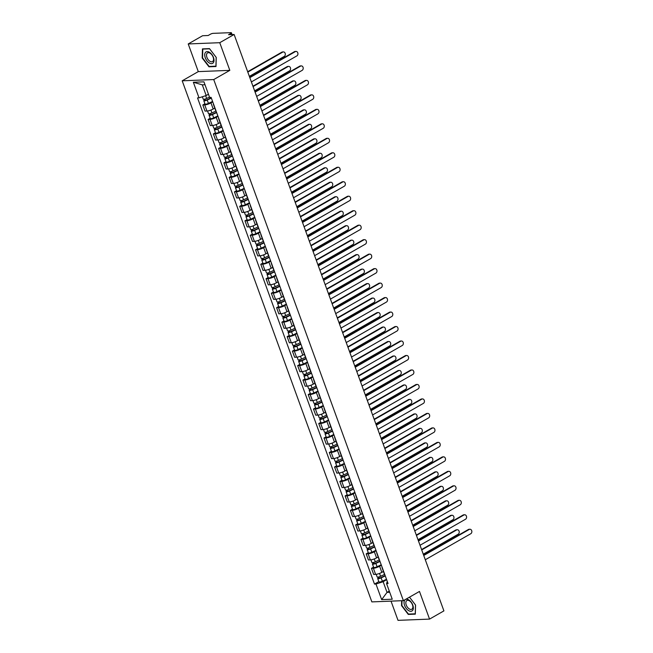 <?xml version="1.0" encoding="UTF-8"?>
<svg xmlns="http://www.w3.org/2000/svg" width="653" height="653" viewBox="0 0 653 653"><rect width="100%" height="100%" fill="white"/><g stroke="black" fill="none" stroke-linecap="round" stroke-linejoin="round"><path stroke-width="0.98" d="M391.025 601.135L398.012 620.35L429.552 619.101L443.909 610.89L234.117 34.487L219.751 42.698L188.219 43.947L198.292 71.61L182.195 80.809L371.859 601.895L403.391 600.646L213.735 79.56L229.823 70.361L219.751 42.698M188.219 43.947L202.577 35.735L208.16 35.507L210.397 34.234A2.032 0.473 -20 0 1 213.107 33.352L230.95 32.65A2.032 0.473 -20 0 1 231.415 32.781L232.068 34.568M429.552 619.101L419.479 591.447L403.391 600.646M231.195 34.601L230.77 33.425L228.534 34.707L234.117 34.487M230.77 33.425A2.032 0.473 -20 0 0 231.415 32.781M212.731 101.876L210.96 102.888A4.677 1.094 160 0 1 204.74 104.904L202.814 104.978L205.042 111.108L206.968 111.026A4.677 1.094 -20 0 0 213.188 109.018L214.788 108.096M213.67 104.447A4.677 1.094 160 0 1 213.376 104.219A4.677 1.094 160 0 1 213.458 103.851M204.911 103.778L202.814 104.978M213.376 104.219L215.604 110.349A4.677 1.094 -20 0 0 215.898 110.577M218.004 116.356L216.225 117.369A4.677 1.094 160 0 1 210.005 119.385L208.087 119.458L210.315 125.588L212.233 125.507A4.677 1.094 -20 0 0 218.453 123.499L220.061 122.576M218.943 118.928A4.677 1.094 160 0 1 218.649 118.699A4.677 1.094 160 0 1 218.722 118.332M210.184 118.258L208.087 119.458M218.649 118.699L220.877 124.821A4.677 1.094 -20 0 0 221.171 125.058M223.277 130.829L221.498 131.849A4.677 1.094 160 0 1 215.278 133.865L213.351 133.938L215.58 140.069L217.506 139.987A4.677 1.094 -20 0 0 223.726 137.979L225.326 137.057M224.216 133.408A4.677 1.094 160 0 1 223.914 133.179A4.677 1.094 160 0 1 223.995 132.812M215.449 132.739L213.351 133.938M223.914 133.179L226.15 139.301A4.677 1.094 -20 0 0 226.444 139.538M228.542 145.309L226.771 146.329A4.677 1.094 160 0 1 220.551 148.345L218.624 148.419L220.853 154.541L222.779 154.467A4.677 1.094 -20 0 0 228.999 152.451L230.599 151.537M229.481 147.888A4.677 1.094 160 0 1 229.187 147.66A4.677 1.094 160 0 1 229.268 147.292M220.722 147.219L218.624 148.419M229.187 147.66L231.415 153.782A4.677 1.094 -20 0 0 231.709 154.01M233.815 159.789L232.035 160.809A4.677 1.094 160 0 1 225.816 162.826L223.897 162.899L226.126 169.021L228.044 168.947A4.677 1.094 -20 0 0 234.264 166.931L235.872 166.017M234.754 162.368A4.677 1.094 160 0 1 234.46 162.14A4.677 1.094 160 0 1 234.533 161.773M225.995 161.699L223.897 162.899M234.46 162.14L236.688 168.262A4.677 1.094 -20 0 0 236.982 168.49M239.088 174.269L237.308 175.29A4.677 1.094 160 0 1 231.089 177.306L229.162 177.379L231.391 183.501L233.317 183.428A4.677 1.094 -20 0 0 239.537 181.412L241.137 180.497M240.026 176.849A4.677 1.094 160 0 1 239.724 176.62A4.677 1.094 160 0 1 239.806 176.253M231.26 176.179L229.162 177.379M239.724 176.62L241.953 182.742A4.677 1.094 -20 0 0 242.255 182.971M244.353 188.75L242.581 189.77A4.677 1.094 160 0 1 236.362 191.778L234.435 191.86L236.664 197.981L238.59 197.908A4.677 1.094 -20 0 0 244.81 195.892L246.41 194.978M245.291 191.329A4.677 1.094 160 0 1 244.997 191.1A4.677 1.094 160 0 1 245.079 190.733M236.533 190.66L234.435 191.86M244.997 191.1L247.226 197.222A4.677 1.094 -20 0 0 247.52 197.451M249.626 203.23L247.846 204.25A4.677 1.094 160 0 1 241.626 206.258L239.708 206.34L241.936 212.462L243.855 212.388A4.677 1.094 -20 0 0 250.075 210.372L251.683 209.458M250.564 205.809A4.677 1.094 160 0 1 250.27 205.581A4.677 1.094 160 0 1 250.344 205.213M241.806 205.14L239.708 206.34M250.27 205.581L252.499 211.703A4.677 1.094 -20 0 0 252.793 211.931M254.899 217.71L253.119 218.731A4.677 1.094 160 0 1 246.899 220.738L244.973 220.82L247.201 226.942L249.128 226.869A4.677 1.094 -20 0 0 255.347 224.852L256.947 223.938M255.837 220.29A4.677 1.094 160 0 1 255.535 220.053A4.677 1.094 160 0 1 255.617 219.694M247.071 219.62L244.973 220.82M255.535 220.053L257.764 226.183A4.677 1.094 -20 0 0 258.066 226.411M260.163 232.19L258.392 233.211A4.677 1.094 160 0 1 252.172 235.219L250.246 235.3L252.474 241.422L254.401 241.349A4.677 1.094 -20 0 0 260.62 239.333L262.22 238.418M261.102 234.77A4.677 1.094 160 0 1 260.808 234.533A4.677 1.094 160 0 1 260.89 234.174M252.344 234.101L250.246 235.3M260.808 234.533L263.037 240.663A4.677 1.094 -20 0 0 263.33 240.892M265.436 246.671L263.657 247.683A4.677 1.094 160 0 1 257.437 249.699L255.519 249.773L257.747 255.903L259.665 255.829A4.677 1.094 -20 0 0 265.885 253.813L267.493 252.899M266.375 249.242A4.677 1.094 160 0 1 266.081 249.013A4.677 1.094 160 0 1 266.155 248.646M257.617 248.573L255.519 249.773M266.081 249.013L268.31 255.143A4.677 1.094 -20 0 0 268.603 255.372M270.709 261.151L268.93 262.163A4.677 1.094 160 0 1 262.71 264.179L260.784 264.253L263.012 270.383L264.938 270.309A4.677 1.094 -20 0 0 271.158 268.293L272.758 267.379M271.648 263.722A4.677 1.094 160 0 1 271.346 263.494A4.677 1.094 160 0 1 271.428 263.126M262.881 263.053L260.784 264.253M271.346 263.494L273.574 269.624A4.677 1.094 -20 0 0 273.876 269.852M275.974 275.631L274.203 276.643A4.677 1.094 160 0 1 267.983 278.66L266.057 278.733L268.285 284.863L270.211 284.79A4.677 1.094 -20 0 0 276.431 282.773L278.031 281.859M276.913 278.202A4.677 1.094 160 0 1 276.619 277.974A4.677 1.094 160 0 1 276.701 277.607M268.154 277.533L266.057 278.733M276.619 277.974L278.847 284.104A4.677 1.094 -20 0 0 279.141 284.333M281.247 290.112L279.468 291.124A4.677 1.094 160 0 1 273.248 293.14L271.33 293.213L273.558 299.343L275.476 299.262A4.677 1.094 -20 0 0 281.696 297.254L283.304 296.34M282.186 292.683A4.677 1.094 160 0 1 281.892 292.454A4.677 1.094 160 0 1 281.965 292.087M273.419 292.013L271.33 293.213M281.892 292.454L284.12 298.584A4.677 1.094 -20 0 0 284.414 298.813M286.52 304.592L284.741 305.604A4.677 1.094 160 0 1 278.521 307.62L276.594 307.694L278.823 313.824L280.749 313.742A4.677 1.094 -20 0 0 286.969 311.734L288.569 310.812M287.459 307.163A4.677 1.094 160 0 1 287.157 306.934A4.677 1.094 160 0 1 287.238 306.567M278.692 306.494L276.594 307.694M287.157 306.934L289.385 313.065A4.677 1.094 -20 0 0 289.687 313.293M291.785 319.072L290.014 320.084A4.677 1.094 160 0 1 283.786 322.1L281.867 322.174L284.096 328.304L286.022 328.222A4.677 1.094 -20 0 0 292.242 326.214L293.842 325.292M292.724 321.643A4.677 1.094 160 0 1 292.43 321.415A4.677 1.094 160 0 1 292.511 321.047M283.965 320.974L281.867 322.174M292.43 321.415L294.658 327.545A4.677 1.094 -20 0 0 294.952 327.773M297.058 333.544L295.278 334.565A4.677 1.094 160 0 1 289.059 336.581L287.132 336.654L289.369 342.784L291.287 342.703A4.677 1.094 -20 0 0 297.507 340.695L299.115 339.772M297.997 336.124A4.677 1.094 160 0 1 297.703 335.895A4.677 1.094 160 0 1 297.776 335.528M289.23 335.454L287.132 336.654M297.703 335.895L299.931 342.017A4.677 1.094 -20 0 0 300.225 342.254M302.331 348.025L300.551 349.045A4.677 1.094 160 0 1 294.332 351.061L292.405 351.134L294.634 357.264L296.56 357.183A4.677 1.094 -20 0 0 302.78 355.175L304.38 354.252M303.27 350.604A4.677 1.094 160 0 1 302.968 350.375A4.677 1.094 160 0 1 303.049 350.008M294.503 349.935L292.405 351.134M302.968 350.375L305.196 356.497A4.677 1.094 -20 0 0 305.498 356.734M307.596 362.505L305.824 363.525A4.677 1.094 160 0 1 299.596 365.541L297.678 365.615L299.907 371.737L301.833 371.663A4.677 1.094 -20 0 0 308.053 369.647L309.653 368.733M308.534 365.084A4.677 1.094 160 0 1 308.24 364.856A4.677 1.094 160 0 1 308.322 364.488M299.776 364.415L297.678 365.615M308.24 364.856L310.469 370.977A4.677 1.094 -20 0 0 310.763 371.206M312.869 376.985L311.089 378.005A4.677 1.094 160 0 1 304.869 380.022L302.943 380.095L305.18 386.217L307.098 386.143A4.677 1.094 -20 0 0 313.318 384.127L314.926 383.213M313.807 379.564A4.677 1.094 160 0 1 313.513 379.336A4.677 1.094 160 0 1 313.587 378.969M305.041 378.895L302.943 380.095M313.513 379.336L315.742 385.458A4.677 1.094 -20 0 0 316.036 385.686M318.142 391.465L316.362 392.486A4.677 1.094 160 0 1 310.142 394.494L308.216 394.575L310.444 400.697L312.371 400.624A4.677 1.094 -20 0 0 318.591 398.608L320.19 397.693M319.072 394.045A4.677 1.094 160 0 1 318.778 393.816A4.677 1.094 160 0 1 318.86 393.449M310.314 393.375L308.216 394.575M318.778 393.816L321.007 399.938A4.677 1.094 -20 0 0 321.309 400.167M323.406 405.946L321.627 406.966A4.677 1.094 160 0 1 315.407 408.974L313.489 409.056L315.717 415.177L317.644 415.104A4.677 1.094 -20 0 0 323.864 413.088L325.463 412.174M324.345 408.525A4.677 1.094 160 0 1 324.051 408.296A4.677 1.094 160 0 1 324.133 407.929M315.587 407.856L313.489 409.056M324.051 408.296L326.28 414.418A4.677 1.094 -20 0 0 326.573 414.647M328.679 420.426L326.9 421.446A4.677 1.094 160 0 1 320.68 423.454L318.754 423.536L320.99 429.658L322.909 429.584A4.677 1.094 -20 0 0 329.128 427.568L330.736 426.654M329.618 423.005A4.677 1.094 160 0 1 329.324 422.777A4.677 1.094 160 0 1 329.398 422.409M320.852 422.336L318.754 423.536M329.324 422.777L331.553 428.899A4.677 1.094 -20 0 0 331.846 429.127M333.952 434.906L332.173 435.926A4.677 1.094 160 0 1 325.953 437.934L324.027 438.016L326.255 444.138L328.181 444.064A4.677 1.094 -20 0 0 334.401 442.048L336.001 441.134M334.883 437.486A4.677 1.094 160 0 1 334.589 437.249A4.677 1.094 160 0 1 334.671 436.89M326.125 436.816L324.027 438.016M334.589 437.249L336.817 443.379A4.677 1.094 -20 0 0 337.119 443.607M339.217 449.386L337.438 450.407A4.677 1.094 160 0 1 331.218 452.415L329.3 452.496L331.528 458.618L333.454 458.545A4.677 1.094 -20 0 0 339.674 456.529L341.274 455.614M340.156 451.966A4.677 1.094 160 0 1 339.862 451.729A4.677 1.094 160 0 1 339.944 451.362M331.398 451.296L329.3 452.496M339.862 451.729L342.09 457.859A4.677 1.094 -20 0 0 342.384 458.088M344.49 463.867L342.711 464.879A4.677 1.094 160 0 1 336.491 466.895L334.565 466.968L336.801 473.099L338.719 473.025A4.677 1.094 -20 0 0 344.939 471.009L346.547 470.095M345.429 466.438A4.677 1.094 160 0 1 345.127 466.209A4.677 1.094 160 0 1 345.208 465.842M336.662 465.769L334.565 466.968M345.127 466.209L347.363 472.339A4.677 1.094 -20 0 0 347.657 472.568M349.763 478.347L347.984 479.359A4.677 1.094 160 0 1 341.764 481.375L339.838 481.449L342.066 487.579L343.992 487.505A4.677 1.094 -20 0 0 350.212 485.489L351.812 484.575M350.694 480.918A4.677 1.094 160 0 1 350.4 480.69A4.677 1.094 160 0 1 350.481 480.322M341.935 480.249L339.838 481.449M350.4 480.69L352.628 486.82A4.677 1.094 -20 0 0 352.93 487.048M355.028 492.827L353.249 493.839A4.677 1.094 160 0 1 347.029 495.856L345.111 495.929L347.339 502.059L349.265 501.986A4.677 1.094 -20 0 0 355.485 499.969L357.085 499.055M355.967 495.398A4.677 1.094 160 0 1 355.673 495.17A4.677 1.094 160 0 1 355.754 494.803M347.208 494.729L345.111 495.929M355.673 495.17L357.901 501.3A4.677 1.094 -20 0 0 358.195 501.528M360.301 507.308L358.521 508.32A4.677 1.094 160 0 1 352.302 510.336L350.375 510.409L352.612 516.539L354.53 516.458A4.677 1.094 -20 0 0 360.75 514.45L362.35 513.536M361.24 509.879A4.677 1.094 160 0 1 360.938 509.65A4.677 1.094 160 0 1 361.019 509.283M352.473 509.209L350.375 510.409M360.938 509.65L363.174 515.78A4.677 1.094 -20 0 0 363.468 516.009M365.574 521.788L363.794 522.8A4.677 1.094 160 0 1 357.575 524.816L355.648 524.89L357.877 531.02L359.803 530.938A4.677 1.094 -20 0 0 366.023 528.93L367.623 528.008M366.504 524.359A4.677 1.094 160 0 1 366.211 524.13A4.677 1.094 160 0 1 366.292 523.763M357.746 523.69L355.648 524.89M366.211 524.13L368.439 530.26A4.677 1.094 -20 0 0 368.741 530.489M370.839 536.268L369.059 537.28A4.677 1.094 160 0 1 362.839 539.296L360.921 539.37L363.15 545.5L365.076 545.418A4.677 1.094 -20 0 0 371.296 543.41L372.896 542.488M371.777 538.839A4.677 1.094 160 0 1 371.484 538.611A4.677 1.094 160 0 1 371.557 538.243M363.019 538.17L360.921 539.37M371.484 538.611L373.712 544.733A4.677 1.094 -20 0 0 374.006 544.969M376.112 550.74L374.332 551.761A4.677 1.094 160 0 1 368.112 553.777L366.186 553.85L368.423 559.98L370.341 559.899A4.677 1.094 -20 0 0 376.561 557.891L378.16 556.968M377.05 553.32A4.677 1.094 160 0 1 376.748 553.091A4.677 1.094 160 0 1 376.83 552.724M368.284 552.65L366.186 553.85M376.748 553.091L378.985 559.213A4.677 1.094 -20 0 0 379.279 559.45M381.385 565.22L379.605 566.241A4.677 1.094 160 0 1 373.385 568.257L371.459 568.33L373.687 574.452L375.614 574.379A4.677 1.094 -20 0 0 381.834 572.363L383.433 571.448M382.315 567.8A4.677 1.094 160 0 1 382.021 567.571A4.677 1.094 160 0 1 382.103 567.204M373.557 567.13L371.459 568.33M382.021 567.571L384.25 573.693A4.677 1.094 -20 0 0 384.552 573.93M205.001 84.743L202.299 84.849L206.185 95.526L208.454 94.228M206.185 95.526L199.018 97.844L193.345 82.254L203.94 81.837L209.613 97.428L211.099 97.37L388.053 583.553L386.568 583.611L392.249 599.209L381.654 599.625L375.973 584.027L383.14 581.709L387.025 592.385L389.727 592.279M199.018 97.844L197.532 97.909L374.496 584.092L375.973 584.027M182.195 80.809L213.735 79.56M198.292 71.61L229.823 70.361M215.996 66.524L216.249 57.431L209.474 48.616L202.446 48.893L202.193 57.986L208.968 66.802L215.996 66.524M401.652 600.719L401.522 605.617L408.288 614.432L415.316 614.155L415.569 605.062L409.496 597.152M389.294 591.087L387.025 592.385L381.654 599.625M386.649 579.701L383.14 581.709M386.568 583.611L387.278 581.423M378.83 581.611L374.496 584.092M193.345 82.254L202.299 84.849M209.646 66.418L208.968 66.802M408.966 614.049L408.288 614.432M249.691 77.283L294.511 51.644A2.334 1.828 -92.3 0 1 295.197 51.448L296.013 51.416A2.334 1.828 87.7 0 0 295.336 51.611L249.821 77.65M251.381 81.919L296.886 55.88A2.334 1.828 87.7 0 0 297.89 53.228A2.334 1.828 87.7 0 0 296.013 51.416M209.507 97.126L206.65 98.464A2.539 0.596 160 0 1 203.214 99.125L202.357 96.766M211.246 97.787L206.683 99.933L205.034 100.252L205.124 99.044M249.356 76.36L284.275 56.387A2.334 1.828 87.7 0 0 285.271 53.726A2.334 1.828 87.7 0 0 283.402 51.914A2.334 1.828 87.7 0 0 282.716 52.109L247.797 72.091M211.36 98.105L207.221 100.048A2.539 0.596 160 0 1 203.793 100.701A2.539 0.596 160 0 1 204.601 99.893L204.356 99.223M212.576 101.444L208.438 103.386A2.539 0.596 160 0 1 205.009 104.047L203.793 100.701M247.667 71.724L281.9 52.142A2.334 1.828 -92.3 0 1 282.586 51.946L283.402 51.914M205.581 100.301L204.601 99.893M254.964 91.763L299.784 66.124A2.334 1.828 -92.3 0 1 300.47 65.929L301.286 65.896A2.334 1.828 87.7 0 0 300.6 66.092L255.094 92.13M256.645 96.399L302.159 70.361A2.334 1.828 87.7 0 0 303.155 67.708A2.334 1.828 87.7 0 0 301.286 65.896M260.237 106.243L305.049 80.605A2.334 1.828 -92.3 0 1 305.735 80.409L306.559 80.376A2.334 1.828 87.7 0 0 305.873 80.572L260.367 106.61M261.918 110.879L307.424 84.841A2.334 1.828 87.7 0 0 308.428 82.188A2.334 1.828 87.7 0 0 306.559 80.376M205.417 52.485A6.603 3.796 -119.8 0 0 206.919 60.786A6.603 3.796 -119.8 0 0 213.319 62.77A6.603 3.796 -119.8 0 0 211.817 54.468A6.603 3.796 -119.8 0 0 205.417 52.485M207.034 53.358A5.004 2.873 -119.8 0 0 207.834 59.17A5.004 2.873 -119.8 0 0 212.511 61.594A5.004 2.873 -119.8 0 0 213.017 61.145A5.004 2.873 -119.8 0 0 212.217 55.325A5.004 2.873 -119.8 0 0 207.54 52.909A5.004 2.873 -119.8 0 0 207.034 53.358M216.176 57.358L215.931 66.173L209.123 66.443L202.561 57.897L202.805 49.081L209.613 48.812L216.176 57.358M404.738 600.115A6.603 3.796 -119.8 0 0 406.239 608.416A6.603 3.796 -119.8 0 0 412.639 610.4A6.603 3.796 -119.8 0 0 411.145 602.099A6.603 3.796 -119.8 0 0 404.738 600.115M406.354 600.989A5.004 2.873 -119.8 0 0 407.154 606.8A5.004 2.873 -119.8 0 0 411.831 609.225A5.004 2.873 -119.8 0 0 412.337 608.776A5.004 2.873 -119.8 0 0 411.537 602.956A5.004 2.873 -119.8 0 0 406.868 600.54A5.004 2.873 -119.8 0 0 406.354 600.989M409.488 597.16L415.496 604.988L415.251 613.804L408.443 614.073L401.881 605.527L402.011 600.703M216.061 111.002L211.923 112.945A2.539 0.596 160 0 1 208.487 113.606L207.532 110.977M216.518 112.267L211.947 114.414L210.299 114.732L210.388 113.516M254.621 90.84L289.54 70.859A2.334 1.828 87.7 0 0 290.544 68.206A2.334 1.828 87.7 0 0 288.675 66.394A2.334 1.828 87.7 0 0 287.989 66.59L253.07 86.571M216.633 112.585L212.494 114.528A2.539 0.596 160 0 1 209.058 115.181A2.539 0.596 160 0 1 209.874 114.373L209.629 113.704M217.849 115.924L213.711 117.867A2.539 0.596 160 0 1 210.274 118.528L209.058 115.181M252.94 86.204L287.173 66.622A2.334 1.828 -92.3 0 1 287.851 66.426L288.675 66.394M210.846 114.781L209.874 114.373M221.326 125.482L217.188 127.425A2.539 0.596 160 0 1 213.76 128.086L212.805 125.458M221.791 126.747L217.22 128.894L215.572 129.212L215.661 127.996M259.894 105.321L294.813 85.339A2.334 1.828 87.7 0 0 295.817 82.686A2.334 1.828 87.7 0 0 293.94 80.874A2.334 1.828 87.7 0 0 293.262 81.07L258.343 101.052M221.906 127.066L217.767 129.008A2.539 0.596 160 0 1 214.331 129.661A2.539 0.596 160 0 1 215.139 128.853L214.894 128.184M223.122 130.404L218.984 132.347A2.539 0.596 160 0 1 215.547 133.008L214.331 129.661M258.213 100.684L292.438 81.103A2.334 1.828 -92.3 0 1 293.124 80.907L293.94 80.874M216.119 129.253L215.139 128.853M265.502 120.723L310.322 95.085A2.334 1.828 -92.3 0 1 311.008 94.889L311.824 94.856A2.334 1.828 87.7 0 0 311.146 95.052L265.632 121.091M267.191 125.36L312.697 99.321A2.334 1.828 87.7 0 0 313.701 96.668A2.334 1.828 87.7 0 0 311.824 94.856M270.775 135.204L315.595 109.565A2.334 1.828 -92.3 0 1 316.281 109.361L317.097 109.329A2.334 1.828 87.7 0 0 316.411 109.533L270.905 135.563M272.456 139.84L317.97 113.802A2.334 1.828 87.7 0 0 318.966 111.149A2.334 1.828 87.7 0 0 317.097 109.329M276.039 149.684L320.86 124.046A2.334 1.828 -92.3 0 1 321.545 123.841L322.37 123.809A2.334 1.828 87.7 0 0 321.684 124.013L276.178 150.043M277.729 154.312L323.235 128.282A2.334 1.828 87.7 0 0 324.239 125.629A2.334 1.828 87.7 0 0 322.37 123.809M226.599 139.962L222.461 141.905A2.539 0.596 160 0 1 219.024 142.566L218.069 139.938M227.056 141.228L222.493 143.374L220.845 143.693L220.934 142.476M265.167 119.801L300.086 99.819A2.334 1.828 87.7 0 0 301.082 97.166A2.334 1.828 87.7 0 0 299.213 95.354A2.334 1.828 87.7 0 0 298.527 95.55L263.608 115.524M227.171 141.538L223.032 143.489A2.539 0.596 160 0 1 219.604 144.142A2.539 0.596 160 0 1 220.412 143.334L220.167 142.664M228.387 144.884L224.248 146.827A2.539 0.596 160 0 1 220.82 147.48L219.604 144.142M263.477 115.165L297.711 95.583A2.334 1.828 -92.3 0 1 298.397 95.387L299.213 95.354M221.391 143.733L220.412 143.334M231.872 154.443L227.734 156.385A2.539 0.596 160 0 1 224.297 157.047L223.342 154.418M232.329 155.708L227.758 157.855L226.109 158.173L226.199 156.957M270.432 134.273L305.351 114.299A2.334 1.828 87.7 0 0 306.355 111.647A2.334 1.828 87.7 0 0 304.486 109.835A2.334 1.828 87.7 0 0 303.8 110.031L268.881 130.004M232.444 156.018L228.305 157.961A2.539 0.596 160 0 1 224.869 158.622A2.539 0.596 160 0 1 225.685 157.814L225.44 157.144M233.66 159.365L229.521 161.307A2.539 0.596 160 0 1 226.085 161.96L224.869 158.622M268.75 129.645L302.976 110.063A2.334 1.828 -92.3 0 1 303.661 109.867L304.486 109.835M226.656 158.214L225.685 157.814M237.137 168.923L232.999 170.866A2.539 0.596 160 0 1 229.57 171.527L228.615 168.898M237.602 170.188L233.031 172.335L231.382 172.653L231.472 171.437M275.705 148.753L310.624 128.78A2.334 1.828 87.7 0 0 311.628 126.127A2.334 1.828 87.7 0 0 309.751 124.315A2.334 1.828 87.7 0 0 309.073 124.511L274.154 144.484M237.716 170.498L233.578 172.441A2.539 0.596 160 0 1 230.142 173.102A2.539 0.596 160 0 1 230.95 172.294L230.705 171.617M238.933 173.845L234.794 175.788A2.539 0.596 160 0 1 231.358 176.441L230.142 173.102M274.023 144.125L308.249 124.543A2.334 1.828 -92.3 0 1 308.934 124.348L309.751 124.315M231.929 172.694L230.95 172.294M281.312 164.164L326.133 138.526A2.334 1.828 -92.3 0 1 326.818 138.322L327.635 138.289A2.334 1.828 87.7 0 0 326.957 138.493L281.443 164.523M283.002 168.792L328.508 142.762A2.334 1.828 87.7 0 0 329.512 140.109A2.334 1.828 87.7 0 0 327.635 138.289M242.41 183.403L238.272 185.346A2.539 0.596 160 0 1 234.835 186.007L233.88 183.379M242.867 184.668L238.304 186.815L236.655 187.133L236.745 185.917M280.978 163.234L315.897 143.26A2.334 1.828 87.7 0 0 316.893 140.607A2.334 1.828 87.7 0 0 315.024 138.787A2.334 1.828 87.7 0 0 314.338 138.991L279.419 158.965M242.981 184.979L238.843 186.921A2.539 0.596 160 0 1 235.415 187.582A2.539 0.596 160 0 1 236.223 186.774L235.978 186.097M244.198 188.325L240.059 190.268A2.539 0.596 160 0 1 236.631 190.921L235.415 187.582M279.288 158.606L313.522 139.024A2.334 1.828 -92.3 0 1 314.207 138.82L315.024 138.787M237.202 187.174L236.223 186.774M286.585 178.644L331.406 153.006A2.334 1.828 -92.3 0 1 332.091 152.802L332.908 152.769A2.334 1.828 87.7 0 0 332.222 152.973L286.716 179.004M288.267 183.273L333.781 157.242A2.334 1.828 87.7 0 0 334.777 154.59A2.334 1.828 87.7 0 0 332.908 152.769M247.683 197.883L243.545 199.826A2.539 0.596 160 0 1 240.108 200.479L239.153 197.859M248.14 199.149L243.569 201.295L241.92 201.606L242.01 200.398M286.243 177.714L321.162 157.74A2.334 1.828 87.7 0 0 322.166 155.088A2.334 1.828 87.7 0 0 320.296 153.267A2.334 1.828 87.7 0 0 319.611 153.471L284.692 173.445M248.254 199.459L244.116 201.402A2.539 0.596 160 0 1 240.679 202.063A2.539 0.596 160 0 1 241.496 201.255L241.251 200.577M249.47 202.805L245.332 204.748A2.539 0.596 160 0 1 241.896 205.401L240.679 202.063M284.561 173.086L318.786 153.504A2.334 1.828 -92.3 0 1 319.472 153.3L320.296 153.267M242.467 201.655L241.496 201.255M291.85 193.125L336.67 167.486A2.334 1.828 -92.3 0 1 337.356 167.282L338.181 167.25A2.334 1.828 87.7 0 0 337.495 167.454L291.989 193.484M293.54 197.753L339.046 171.723A2.334 1.828 87.7 0 0 340.05 169.07A2.334 1.828 87.7 0 0 338.181 167.25M252.948 212.364L248.809 214.306A2.539 0.596 160 0 1 245.381 214.959L244.426 212.339M253.413 213.629L248.842 215.776L247.193 216.086L247.283 214.878M291.516 192.194L326.435 172.221A2.334 1.828 87.7 0 0 327.439 169.568A2.334 1.828 87.7 0 0 325.561 167.748A2.334 1.828 87.7 0 0 324.884 167.952L289.965 187.925M253.527 213.939L249.389 215.882A2.539 0.596 160 0 1 245.952 216.543A2.539 0.596 160 0 1 246.761 215.735L246.516 215.057M254.743 217.286L250.605 219.228A2.539 0.596 160 0 1 247.169 219.881L245.952 216.543M289.834 187.566L324.059 167.984A2.334 1.828 -92.3 0 1 324.745 167.78L325.561 167.748M247.74 216.135L246.761 215.735M297.123 207.605L341.943 181.967A2.334 1.828 -92.3 0 1 342.629 181.763L343.445 181.73A2.334 1.828 87.7 0 0 342.768 181.934L297.254 207.964M298.813 212.233L344.319 186.203A2.334 1.828 87.7 0 0 345.323 183.542A2.334 1.828 87.7 0 0 343.445 181.73M258.221 226.844L254.082 228.787A2.539 0.596 160 0 1 250.646 229.44L249.691 226.82M258.678 228.109L254.115 230.256L252.466 230.566L252.556 229.358M296.789 206.674L331.708 186.701A2.334 1.828 87.7 0 0 332.704 184.048A2.334 1.828 87.7 0 0 330.834 182.228A2.334 1.828 87.7 0 0 330.149 182.432L295.229 202.406M258.792 228.419L254.654 230.362A2.539 0.596 160 0 1 251.225 231.023A2.539 0.596 160 0 1 252.034 230.215L251.789 229.538M260.008 231.758L255.87 233.701A2.539 0.596 160 0 1 252.442 234.362L251.225 231.023M295.099 202.046L329.332 182.465A2.334 1.828 -92.3 0 1 330.018 182.26L330.834 182.228M253.013 230.615L252.034 230.215M302.396 222.085L347.216 196.447A2.334 1.828 -92.3 0 1 347.902 196.243L348.718 196.21A2.334 1.828 87.7 0 0 348.033 196.414L302.527 222.444M304.078 226.713L349.592 200.683A2.334 1.828 87.7 0 0 350.588 198.022A2.334 1.828 87.7 0 0 348.718 196.21M307.661 236.566L352.481 210.927A2.334 1.828 -92.3 0 1 353.167 210.723L353.991 210.69A2.334 1.828 87.7 0 0 353.306 210.895L307.8 236.925M309.351 241.194L354.857 215.164A2.334 1.828 87.7 0 0 355.861 212.503A2.334 1.828 87.7 0 0 353.991 210.69M312.934 251.046L357.754 225.399A2.334 1.828 -92.3 0 1 358.44 225.203L359.256 225.171A2.334 1.828 87.7 0 0 358.579 225.375L313.065 251.405M314.624 255.674L360.13 229.644A2.334 1.828 87.7 0 0 361.133 226.983A2.334 1.828 87.7 0 0 359.256 225.171M318.207 265.526L363.027 239.88A2.334 1.828 -92.3 0 1 363.713 239.684L364.529 239.651A2.334 1.828 87.7 0 0 363.843 239.847L318.338 265.885M319.888 270.154L365.402 244.124A2.334 1.828 87.7 0 0 366.398 241.463A2.334 1.828 87.7 0 0 364.529 239.651M323.472 279.998L368.292 254.36A2.334 1.828 -92.3 0 1 368.978 254.164L369.802 254.131A2.334 1.828 87.7 0 0 369.116 254.327L323.61 280.366M325.161 284.635L370.667 258.596A2.334 1.828 87.7 0 0 371.671 255.943A2.334 1.828 87.7 0 0 369.802 254.131M328.745 294.479L373.565 268.84A2.334 1.828 -92.3 0 1 374.251 268.644L375.067 268.612A2.334 1.828 87.7 0 0 374.381 268.807L328.875 294.846M330.434 299.115L375.94 273.076A2.334 1.828 87.7 0 0 376.944 270.424A2.334 1.828 87.7 0 0 375.067 268.612M263.494 241.324L259.355 243.267A2.539 0.596 160 0 1 255.919 243.92L254.964 241.3M263.951 242.589L259.38 244.736L257.731 245.046L257.821 243.838M302.053 221.155L336.972 201.181A2.334 1.828 87.7 0 0 337.976 198.528A2.334 1.828 87.7 0 0 336.107 196.708A2.334 1.828 87.7 0 0 335.422 196.912L300.502 216.886M264.065 242.9L259.927 244.842A2.539 0.596 160 0 1 256.49 245.504A2.539 0.596 160 0 1 257.306 244.695L257.062 244.018M265.281 246.238L261.143 248.181A2.539 0.596 160 0 1 257.706 248.842L256.49 245.504M300.372 216.527L334.597 196.945A2.334 1.828 -92.3 0 1 335.283 196.741L336.107 196.708M258.278 245.095L257.306 244.695M268.758 255.805L264.62 257.747A2.539 0.596 160 0 1 261.192 258.4L260.237 255.78M269.224 257.07L264.653 259.217L263.004 259.527L263.094 258.319M307.326 235.635L342.245 215.661A2.334 1.828 87.7 0 0 343.249 213A2.334 1.828 87.7 0 0 341.372 211.188A2.334 1.828 87.7 0 0 340.695 211.392L305.775 231.366M269.338 257.38L265.2 259.323A2.539 0.596 160 0 1 261.763 259.984A2.539 0.596 160 0 1 262.571 259.176L262.326 258.498M270.554 260.718L266.416 262.661A2.539 0.596 160 0 1 262.979 263.322L261.763 259.984M305.645 231.007L339.87 211.425A2.334 1.828 -92.3 0 1 340.556 211.221L341.372 211.188M263.551 259.576L262.571 259.176M274.031 270.285L269.893 272.228A2.539 0.596 160 0 1 266.457 272.881L265.502 270.252M274.489 271.55L269.926 273.689L268.277 274.007L268.367 272.799M312.599 250.115L347.518 230.142A2.334 1.828 87.7 0 0 348.514 227.481A2.334 1.828 87.7 0 0 346.645 225.669A2.334 1.828 87.7 0 0 345.959 225.873L311.04 245.846M274.603 271.86L270.464 273.803A2.539 0.596 160 0 1 267.036 274.456A2.539 0.596 160 0 1 267.844 273.656L267.599 272.978M275.819 275.199L271.681 277.141A2.539 0.596 160 0 1 268.252 277.803L267.036 274.456M310.91 245.487L345.143 225.905A2.334 1.828 -92.3 0 1 345.829 225.701L346.645 225.669M268.824 274.056L267.844 273.656M279.304 284.765L275.166 286.708A2.539 0.596 160 0 1 271.73 287.361L270.775 284.732M279.762 286.03L275.191 288.169L273.542 288.487L273.631 287.279M317.864 264.596L352.783 244.622A2.334 1.828 87.7 0 0 353.787 241.961A2.334 1.828 87.7 0 0 351.918 240.149A2.334 1.828 87.7 0 0 351.232 240.353L316.313 260.327M279.876 286.341L275.737 288.283A2.539 0.596 160 0 1 272.301 288.936A2.539 0.596 160 0 1 273.117 288.136L272.872 287.459M281.092 289.679L276.954 291.622A2.539 0.596 160 0 1 273.517 292.283L272.301 288.936M316.183 259.959L350.408 240.386A2.334 1.828 -92.3 0 1 351.094 240.182L351.918 240.149M274.089 288.536L273.117 288.136M284.569 299.237L280.431 301.18A2.539 0.596 160 0 1 277.003 301.841L276.048 299.213M285.034 300.511L280.464 302.649L278.815 302.968L278.904 301.759M323.137 279.076L358.056 259.102A2.334 1.828 87.7 0 0 359.06 256.441A2.334 1.828 87.7 0 0 357.183 254.629A2.334 1.828 87.7 0 0 356.505 254.825L321.586 274.807M285.149 300.821L281.01 302.763A2.539 0.596 160 0 1 277.574 303.416A2.539 0.596 160 0 1 278.382 302.617L278.137 301.939M286.365 304.159L282.227 306.102A2.539 0.596 160 0 1 278.79 306.763L277.574 303.416M321.456 274.44L355.681 254.858A2.334 1.828 -92.3 0 1 356.367 254.662L357.183 254.629M279.362 303.016L278.382 302.617M289.842 313.718L285.704 315.66A2.539 0.596 160 0 1 282.267 316.321L281.312 313.693M290.299 314.983L285.736 317.129L284.088 317.448L284.177 316.24M328.41 293.556L363.329 273.583A2.334 1.828 87.7 0 0 364.325 270.922A2.334 1.828 87.7 0 0 362.456 269.109A2.334 1.828 87.7 0 0 361.77 269.305L326.851 289.287M290.414 315.301L286.275 317.244A2.539 0.596 160 0 1 282.847 317.897A2.539 0.596 160 0 1 283.655 317.089L283.41 316.419M291.63 318.64L287.491 320.582A2.539 0.596 160 0 1 284.063 321.243L282.847 317.897M326.72 288.92L360.954 269.338A2.334 1.828 -92.3 0 1 361.64 269.142L362.456 269.109M284.635 317.497L283.655 317.089M334.018 308.959L378.838 283.32A2.334 1.828 -92.3 0 1 379.524 283.124L380.34 283.092A2.334 1.828 87.7 0 0 379.654 283.288L334.148 309.326M335.699 313.595L381.213 287.557A2.334 1.828 87.7 0 0 382.209 284.904A2.334 1.828 87.7 0 0 380.34 283.092M295.115 328.198L290.977 330.14A2.539 0.596 160 0 1 287.54 330.802L286.585 328.173M295.572 329.463L291.001 331.61L289.352 331.928L289.442 330.712M333.675 308.036L368.594 288.055A2.334 1.828 87.7 0 0 369.598 285.402A2.334 1.828 87.7 0 0 367.729 283.59A2.334 1.828 87.7 0 0 367.043 283.786L332.124 303.767M295.687 329.781L291.548 331.724A2.539 0.596 160 0 1 288.112 332.377A2.539 0.596 160 0 1 288.928 331.569L288.683 330.9M296.903 333.12L292.764 335.062A2.539 0.596 160 0 1 289.328 335.724L288.112 332.377M331.993 303.4L366.219 283.818A2.334 1.828 -92.3 0 1 366.904 283.622L367.729 283.59M289.899 331.977L288.928 331.569M339.282 323.439L384.103 297.801A2.334 1.828 -92.3 0 1 384.788 297.605L385.613 297.572A2.334 1.828 87.7 0 0 384.927 297.768L339.413 323.806M340.972 328.075L386.478 302.037A2.334 1.828 87.7 0 0 387.482 299.384A2.334 1.828 87.7 0 0 385.613 297.572M300.38 342.678L296.242 344.621A2.539 0.596 160 0 1 292.813 345.282L291.858 342.654M300.845 343.943L296.274 346.09L294.625 346.408L294.715 345.192M338.948 322.517L373.867 302.535A2.334 1.828 87.7 0 0 374.871 299.882A2.334 1.828 87.7 0 0 372.994 298.07A2.334 1.828 87.7 0 0 372.308 298.266L337.397 318.24M300.96 344.262L296.821 346.204A2.539 0.596 160 0 1 293.385 346.857A2.539 0.596 160 0 1 294.193 346.049L293.948 345.38M302.176 347.6L298.037 349.543A2.539 0.596 160 0 1 294.601 350.196L293.385 346.857M337.258 317.88L371.492 298.299A2.334 1.828 -92.3 0 1 372.177 298.103L372.994 298.07M295.172 346.449L294.193 346.049M344.555 337.919L389.376 312.281A2.334 1.828 -92.3 0 1 390.061 312.085L390.878 312.052A2.334 1.828 87.7 0 0 390.192 312.248L344.686 338.278M346.245 342.556L391.751 316.517A2.334 1.828 87.7 0 0 392.747 313.864A2.334 1.828 87.7 0 0 390.878 312.052M305.653 357.158L301.515 359.101A2.539 0.596 160 0 1 298.078 359.762L297.123 357.134M306.11 358.424L301.547 360.57L299.898 360.889L299.988 359.672M344.221 336.989L379.14 317.015A2.334 1.828 87.7 0 0 380.136 314.362A2.334 1.828 87.7 0 0 378.267 312.55A2.334 1.828 87.7 0 0 377.581 312.746L342.662 332.72M306.224 358.734L302.086 360.685A2.539 0.596 160 0 1 298.658 361.338A2.539 0.596 160 0 1 299.466 360.529L299.221 359.86M307.441 362.08L303.302 364.023A2.539 0.596 160 0 1 299.874 364.676L298.658 361.338M342.531 332.361L376.765 312.779A2.334 1.828 -92.3 0 1 377.45 312.583L378.267 312.55M300.445 360.929L299.466 360.529M349.828 352.4L394.649 326.761A2.334 1.828 -92.3 0 1 395.334 326.557L396.151 326.524A2.334 1.828 87.7 0 0 395.465 326.729L349.959 352.759M351.51 357.036L397.024 330.998A2.334 1.828 87.7 0 0 398.02 328.345A2.334 1.828 87.7 0 0 396.151 326.524M310.918 371.639L306.788 373.581A2.539 0.596 160 0 1 303.351 374.242L302.396 371.614M311.383 372.904L306.812 375.051L305.163 375.369L305.253 374.153M349.486 351.469L384.405 331.495A2.334 1.828 87.7 0 0 385.409 328.843A2.334 1.828 87.7 0 0 383.54 327.031A2.334 1.828 87.7 0 0 382.854 327.226L347.935 347.2M311.497 373.214L307.359 375.157A2.539 0.596 160 0 1 303.923 375.818A2.539 0.596 160 0 1 304.739 375.01L304.486 374.34M312.714 376.561L308.575 378.503A2.539 0.596 160 0 1 305.139 379.156L303.923 375.818M347.804 346.841L382.029 327.259A2.334 1.828 -92.3 0 1 382.715 327.063L383.54 327.031M305.71 375.41L304.739 375.01M355.093 366.88L399.914 341.241A2.334 1.828 -92.3 0 1 400.599 341.037L401.424 341.005A2.334 1.828 87.7 0 0 400.738 341.209L355.224 367.239M356.783 371.508L402.289 345.478A2.334 1.828 87.7 0 0 403.293 342.825A2.334 1.828 87.7 0 0 401.424 341.005M316.191 386.119L312.052 388.062A2.539 0.596 160 0 1 308.624 388.723L307.661 386.094M316.656 387.384L312.085 389.531L310.436 389.849L310.526 388.633M354.759 365.949L389.678 345.976A2.334 1.828 87.7 0 0 390.674 343.323A2.334 1.828 87.7 0 0 388.804 341.511A2.334 1.828 87.7 0 0 388.119 341.707L353.208 361.68M316.77 387.694L312.632 389.637A2.539 0.596 160 0 1 309.196 390.298A2.539 0.596 160 0 1 310.004 389.49L309.759 388.813M317.987 391.041L313.848 392.984A2.539 0.596 160 0 1 310.412 393.637L309.196 390.298M353.069 361.321L387.302 341.739A2.334 1.828 -92.3 0 1 387.988 341.535L388.804 341.511M310.983 389.89L310.004 389.49M360.366 381.36L405.187 355.722A2.334 1.828 -92.3 0 1 405.872 355.518L406.688 355.485A2.334 1.828 87.7 0 0 406.003 355.689L360.497 381.719M362.056 385.988L407.562 359.958A2.334 1.828 87.7 0 0 408.558 357.305A2.334 1.828 87.7 0 0 406.688 355.485M321.464 400.599L317.325 402.542A2.539 0.596 160 0 1 313.889 403.203L312.934 400.575M321.921 401.864L317.358 404.011L315.709 404.321L315.799 403.113M360.032 380.43L394.951 360.456A2.334 1.828 87.7 0 0 395.947 357.803A2.334 1.828 87.7 0 0 394.077 355.983A2.334 1.828 87.7 0 0 393.392 356.187L358.473 376.161M322.035 402.175L317.897 404.117A2.539 0.596 160 0 1 314.468 404.778A2.539 0.596 160 0 1 315.277 403.97L315.032 403.293M323.251 405.521L319.113 407.464A2.539 0.596 160 0 1 315.685 408.117L314.468 404.778M358.342 375.801L392.575 356.22A2.334 1.828 -92.3 0 1 393.261 356.016L394.077 355.983M316.256 404.37L315.277 403.97M365.639 395.84L410.459 370.202A2.334 1.828 -92.3 0 1 411.145 369.998L411.961 369.965A2.334 1.828 87.7 0 0 411.276 370.169L365.77 396.2M367.321 400.469L412.827 374.438A2.334 1.828 87.7 0 0 413.831 371.786A2.334 1.828 87.7 0 0 411.961 369.965M326.729 415.079L322.598 417.022A2.539 0.596 160 0 1 319.162 417.675L318.207 415.055M327.194 416.345L322.623 418.491L320.974 418.802L321.064 417.594M365.296 394.91L400.216 374.936A2.334 1.828 87.7 0 0 401.22 372.283A2.334 1.828 87.7 0 0 399.35 370.463A2.334 1.828 87.7 0 0 398.665 370.667L363.745 390.641M327.308 416.655L323.17 418.597A2.539 0.596 160 0 1 319.733 419.259A2.539 0.596 160 0 1 320.55 418.451L320.296 417.773M328.524 420.001L324.386 421.944A2.539 0.596 160 0 1 320.95 422.597L319.733 419.259M363.615 390.282L397.84 370.7A2.334 1.828 -92.3 0 1 398.526 370.496L399.35 370.463M321.521 418.851L320.55 418.451M370.904 410.321L415.724 384.682A2.334 1.828 -92.3 0 1 416.41 384.478L417.234 384.446A2.334 1.828 87.7 0 0 416.549 384.65L371.035 410.68M372.594 414.949L418.1 388.919A2.334 1.828 87.7 0 0 419.104 386.266A2.334 1.828 87.7 0 0 417.234 384.446M332.002 429.56L327.863 431.502A2.539 0.596 160 0 1 324.435 432.155L323.472 429.535M332.467 430.825L327.896 432.972L326.247 433.282L326.337 432.074M370.569 409.39L405.489 389.417A2.334 1.828 87.7 0 0 406.484 386.764A2.334 1.828 87.7 0 0 404.615 384.944A2.334 1.828 87.7 0 0 403.929 385.148L369.018 405.121M332.573 431.135L328.443 433.078A2.539 0.596 160 0 1 325.006 433.739A2.539 0.596 160 0 1 325.814 432.931L325.569 432.253M333.789 434.482L329.659 436.424A2.539 0.596 160 0 1 326.222 437.077L325.006 433.739M368.88 404.762L403.113 385.18A2.334 1.828 -92.3 0 1 403.799 384.976L404.615 384.944M326.794 433.331L325.814 432.931M376.177 424.801L420.997 399.163A2.334 1.828 -92.3 0 1 421.683 398.959L422.499 398.926A2.334 1.828 87.7 0 0 421.814 399.13L376.308 425.16M377.858 429.429L423.373 403.399A2.334 1.828 87.7 0 0 424.368 400.738A2.334 1.828 87.7 0 0 422.499 398.926M337.274 444.04L333.136 445.983A2.539 0.596 160 0 1 329.7 446.636L328.745 444.016M337.732 445.305L333.169 447.452L331.52 447.762L331.61 446.554M375.842 423.87L410.753 403.897A2.334 1.828 87.7 0 0 411.757 401.244A2.334 1.828 87.7 0 0 409.888 399.424A2.334 1.828 87.7 0 0 409.202 399.628L374.283 419.601M337.846 445.615L333.707 447.558A2.539 0.596 160 0 1 330.279 448.219A2.539 0.596 160 0 1 331.087 447.411L330.842 446.734M339.062 448.954L334.924 450.897A2.539 0.596 160 0 1 331.495 451.558L330.279 448.219M374.153 419.242L408.386 399.66A2.334 1.828 -92.3 0 1 409.072 399.456L409.888 399.424M332.067 447.811L331.087 447.411M381.45 439.281L426.27 413.643A2.334 1.828 -92.3 0 1 426.948 413.439L427.772 413.406A2.334 1.828 87.7 0 0 427.086 413.61L381.581 439.64M383.131 443.909L428.637 417.879A2.334 1.828 87.7 0 0 429.641 415.218A2.334 1.828 87.7 0 0 427.772 413.406M342.539 458.52L338.409 460.463A2.539 0.596 160 0 1 334.973 461.116L334.018 458.496M343.005 459.785L338.434 461.932L336.785 462.242L336.875 461.034M381.107 438.351L416.026 418.377A2.334 1.828 87.7 0 0 417.03 415.716A2.334 1.828 87.7 0 0 415.161 413.904A2.334 1.828 87.7 0 0 414.475 414.108L379.556 434.082M343.119 460.096L338.98 462.038A2.539 0.596 160 0 1 335.544 462.699A2.539 0.596 160 0 1 336.36 461.891L336.107 461.214M344.335 463.434L340.197 465.377A2.539 0.596 160 0 1 336.76 466.038L335.544 462.699M379.426 433.723L413.651 414.141A2.334 1.828 -92.3 0 1 414.337 413.937L415.161 413.904M337.332 462.291L336.36 461.891M386.715 453.762L431.535 428.123A2.334 1.828 -92.3 0 1 432.221 427.919L433.045 427.886A2.334 1.828 87.7 0 0 432.359 428.09L386.845 454.121M388.404 458.39L433.91 432.359A2.334 1.828 87.7 0 0 434.914 429.698A2.334 1.828 87.7 0 0 433.045 427.886M347.812 473.001L343.674 474.943A2.539 0.596 160 0 1 340.246 475.596L339.282 472.976M348.278 474.266L343.707 476.404L342.058 476.723L342.148 475.515M386.38 452.831L421.299 432.857A2.334 1.828 87.7 0 0 422.295 430.196A2.334 1.828 87.7 0 0 420.426 428.384A2.334 1.828 87.7 0 0 419.74 428.588L384.829 448.562M348.384 474.576L344.253 476.519A2.539 0.596 160 0 1 340.817 477.172A2.539 0.596 160 0 1 341.625 476.372L341.38 475.694M349.6 477.914L345.47 479.857A2.539 0.596 160 0 1 342.033 480.518L340.817 477.172M384.69 448.203L418.924 428.621A2.334 1.828 -92.3 0 1 419.61 428.417L420.426 428.384M342.605 476.772L341.625 476.372M391.988 468.242L436.808 442.595A2.334 1.828 -92.3 0 1 437.494 442.399L438.31 442.367A2.334 1.828 87.7 0 0 437.624 442.563L392.118 468.601M393.669 472.87L439.183 446.84A2.334 1.828 87.7 0 0 440.179 444.179A2.334 1.828 87.7 0 0 438.31 442.367M353.085 487.481L348.947 489.424A2.539 0.596 160 0 1 345.51 490.077L344.555 487.448M353.542 488.746L348.98 490.885L347.331 491.203L347.42 489.995M391.653 467.311L426.564 447.338A2.334 1.828 87.7 0 0 427.568 444.677A2.334 1.828 87.7 0 0 425.699 442.865A2.334 1.828 87.7 0 0 425.013 443.069L390.094 463.042M353.657 489.056L349.518 490.999A2.539 0.596 160 0 1 346.09 491.652A2.539 0.596 160 0 1 346.898 490.852L346.653 490.174M354.873 492.395L350.734 494.337A2.539 0.596 160 0 1 347.306 494.998L346.09 491.652M389.963 462.683L424.197 443.101A2.334 1.828 -92.3 0 1 424.883 442.897L425.699 442.865M347.878 491.252L346.898 490.852M397.261 482.722L442.081 457.076A2.334 1.828 -92.3 0 1 442.758 456.88L443.583 456.847A2.334 1.828 87.7 0 0 442.897 457.043L397.391 483.081M398.942 487.35L444.448 461.32A2.334 1.828 87.7 0 0 445.452 458.659A2.334 1.828 87.7 0 0 443.583 456.847M358.35 501.953L354.212 503.904A2.539 0.596 160 0 1 350.783 504.557L349.828 501.928M358.815 503.226L354.244 505.365L352.596 505.683L352.685 504.475M396.918 481.792L431.837 461.818A2.334 1.828 87.7 0 0 432.841 459.157A2.334 1.828 87.7 0 0 430.972 457.345A2.334 1.828 87.7 0 0 430.286 457.549L395.367 477.523M358.93 503.536L354.791 505.479A2.539 0.596 160 0 1 351.355 506.132A2.539 0.596 160 0 1 352.163 505.332L351.918 504.655M360.146 506.875L356.007 508.818A2.539 0.596 160 0 1 352.571 509.479L351.355 506.132M395.236 477.155L429.462 457.582A2.334 1.828 -92.3 0 1 430.147 457.378L430.972 457.345M353.142 505.732L352.163 505.332M402.526 497.194L447.346 471.556A2.334 1.828 -92.3 0 1 448.031 471.36L448.856 471.327A2.334 1.828 87.7 0 0 448.17 471.523L402.656 497.562M404.215 501.83L449.721 475.792A2.334 1.828 87.7 0 0 450.725 473.139A2.334 1.828 87.7 0 0 448.856 471.327M363.623 516.433L359.485 518.376A2.539 0.596 160 0 1 356.048 519.037L355.093 516.409M364.088 517.698L359.517 519.845L357.868 520.163L357.958 518.955M402.191 496.272L437.11 476.298A2.334 1.828 87.7 0 0 438.106 473.637A2.334 1.828 87.7 0 0 436.237 471.825A2.334 1.828 87.7 0 0 435.551 472.021L400.632 492.003M364.194 518.017L360.056 519.959A2.539 0.596 160 0 1 356.628 520.612A2.539 0.596 160 0 1 357.436 519.804L357.191 519.135M365.411 521.355L361.272 523.298A2.539 0.596 160 0 1 357.844 523.959L356.628 520.612M400.501 491.636L434.735 472.054A2.334 1.828 -92.3 0 1 435.42 471.858L436.237 471.825M358.415 520.212L357.436 519.804M407.799 511.674L452.619 486.036A2.334 1.828 -92.3 0 1 453.304 485.84L454.121 485.808A2.334 1.828 87.7 0 0 453.435 486.003L407.929 512.042M409.48 516.311L454.994 490.272A2.334 1.828 87.7 0 0 455.99 487.62A2.334 1.828 87.7 0 0 454.121 485.808M368.896 530.913L364.758 532.856A2.539 0.596 160 0 1 361.321 533.517L360.366 530.889M369.353 532.179L364.782 534.325L363.141 534.644L363.231 533.436M407.464 510.752L442.375 490.77A2.334 1.828 87.7 0 0 443.379 488.118A2.334 1.828 87.7 0 0 441.51 486.305A2.334 1.828 87.7 0 0 440.824 486.501L405.905 506.483M369.467 532.497L365.329 534.44A2.539 0.596 160 0 1 361.901 535.093A2.539 0.596 160 0 1 362.709 534.285L362.464 533.615M370.684 535.835L366.545 537.778A2.539 0.596 160 0 1 363.117 538.439L361.901 535.093M405.774 506.116L440.008 486.534A2.334 1.828 -92.3 0 1 440.685 486.338L441.51 486.305M363.688 534.693L362.709 534.285M413.071 526.155L457.892 500.516A2.334 1.828 -92.3 0 1 458.569 500.32L459.394 500.288A2.334 1.828 87.7 0 0 458.708 500.484L413.202 526.522M414.753 530.791L460.259 504.753A2.334 1.828 87.7 0 0 461.263 502.1A2.334 1.828 87.7 0 0 459.394 500.288M374.161 545.394L370.022 547.336A2.539 0.596 160 0 1 366.594 547.998L365.639 545.369M374.626 546.659L370.055 548.806L368.406 549.124L368.496 547.908M412.729 525.232L447.648 505.251A2.334 1.828 87.7 0 0 448.652 502.598A2.334 1.828 87.7 0 0 446.783 500.786A2.334 1.828 87.7 0 0 446.097 500.982L411.178 520.963M374.74 546.977L370.602 548.92A2.539 0.596 160 0 1 367.166 549.573A2.539 0.596 160 0 1 367.974 548.765L367.729 548.096M375.957 550.316L371.818 552.258A2.539 0.596 160 0 1 368.382 552.92L367.166 549.573M411.047 520.596L445.273 501.014A2.334 1.828 -92.3 0 1 445.958 500.818L446.783 500.786M368.953 549.173L367.974 548.765M418.336 540.635L463.157 514.997A2.334 1.828 -92.3 0 1 463.842 514.801L464.667 514.768A2.334 1.828 87.7 0 0 463.981 514.964L418.467 541.002M420.026 545.271L465.532 519.233A2.334 1.828 87.7 0 0 466.536 516.58A2.334 1.828 87.7 0 0 464.667 514.768M379.434 559.874L375.295 561.817A2.539 0.596 160 0 1 371.859 562.478L370.904 559.85M379.891 561.139L375.328 563.286L373.679 563.604L373.769 562.388M418.002 539.713L452.921 519.731A2.334 1.828 87.7 0 0 453.917 517.078A2.334 1.828 87.7 0 0 452.047 515.266A2.334 1.828 87.7 0 0 451.362 515.462L416.443 535.436M380.005 561.458L375.867 563.4A2.539 0.596 160 0 1 372.439 564.053A2.539 0.596 160 0 1 373.247 563.245L373.002 562.576M381.221 564.796L377.083 566.739A2.539 0.596 160 0 1 373.655 567.392L372.439 564.053M416.312 535.076L450.546 515.495A2.334 1.828 -92.3 0 1 451.231 515.299L452.047 515.266M374.226 563.645L373.247 563.245M423.609 555.115L468.43 529.477A2.334 1.828 -92.3 0 1 469.115 529.273L469.931 529.248A2.334 1.828 87.7 0 0 469.246 529.444L423.74 555.474M425.291 559.752L470.805 533.713A2.334 1.828 87.7 0 0 471.801 531.06A2.334 1.828 87.7 0 0 469.931 529.248M384.707 574.354L380.568 576.297A2.539 0.596 160 0 1 377.132 576.958L376.177 574.33M385.164 575.62L380.593 577.766L378.952 578.085L379.034 576.868M423.275 554.185L458.186 534.211A2.334 1.828 87.7 0 0 459.19 531.558A2.334 1.828 87.7 0 0 457.32 529.746A2.334 1.828 87.7 0 0 456.635 529.942L421.716 549.916M385.278 575.93L381.14 577.872A2.539 0.596 160 0 1 377.703 578.534A2.539 0.596 160 0 1 378.52 577.725L378.275 577.056M386.494 579.276L382.356 581.219A2.539 0.596 160 0 1 378.92 581.872L377.703 578.534M421.585 549.557L455.818 529.975A2.334 1.828 -92.3 0 1 456.496 529.779L457.32 529.746M379.499 578.125L378.52 577.725M381.834 572.363L379.605 566.241M376.561 557.891L374.332 551.761M371.296 543.41L369.059 537.28M366.023 528.93L363.794 522.8M360.75 514.45L358.521 508.32M355.485 499.969L353.249 493.839M350.212 485.489L347.984 479.359M344.939 471.009L342.711 464.879M339.674 456.529L337.438 450.407M334.401 442.048L332.173 435.926M329.128 427.568L326.9 421.446M323.864 413.088L321.627 406.966M318.591 398.608L316.362 392.486M313.318 384.127L311.089 378.005M308.053 369.647L305.824 363.525M302.78 355.175L300.551 349.045M297.507 340.695L295.278 334.565M292.242 326.214L290.014 320.084M286.969 311.734L284.741 305.604M281.696 297.254L279.468 291.124M276.431 282.773L274.203 276.643M271.158 268.293L268.93 262.163M265.885 253.813L263.657 247.683M260.62 239.333L258.392 233.211M255.347 224.852L253.119 218.731M250.075 210.372L247.846 204.25M244.81 195.892L242.581 189.77M239.537 181.412L237.308 175.29M234.264 166.931L232.035 160.809M228.999 152.451L226.771 146.329M223.726 137.979L221.498 131.849M218.453 123.499L216.225 117.369M213.188 109.018L210.96 102.888M370.341 559.899L368.112 553.777M365.076 545.418L362.839 539.296M359.803 530.938L357.575 524.816M354.53 516.458L352.302 510.336M349.265 501.986L347.029 495.856M343.992 487.505L341.764 481.375M338.719 473.025L336.491 466.895M333.454 458.545L331.218 452.415M328.181 444.064L325.953 437.934M322.909 429.584L320.68 423.454M317.644 415.104L315.407 408.974M312.371 400.624L310.142 394.494M307.098 386.143L304.869 380.022M301.833 371.663L299.596 365.541M296.56 357.183L294.332 351.061M291.287 342.703L289.059 336.581M286.022 328.222L283.786 322.1M280.749 313.742L278.521 307.62M275.476 299.262L273.248 293.14M270.211 284.79L267.983 278.66M264.938 270.309L262.71 264.179M259.665 255.829L257.437 249.699M254.401 241.349L252.172 235.219M249.128 226.869L246.899 220.738M243.855 212.388L241.626 206.258M238.59 197.908L236.362 191.778M233.317 183.428L231.089 177.306M228.044 168.947L225.816 162.826M222.779 154.467L220.551 148.345M217.506 139.987L215.278 133.865M212.233 125.507L210.005 119.385M206.968 111.026L204.74 104.904M375.614 574.379L373.385 568.257M295.336 51.611L294.511 51.644M206.65 98.464L205.646 95.705M208.438 103.386L207.221 100.048M281.9 52.142L282.716 52.109M300.6 66.092L299.784 66.124M305.873 80.572L305.049 80.605M211.923 112.945L210.878 110.079M213.711 117.867L212.494 114.528M287.173 66.622L287.989 66.59M217.188 127.425L216.151 124.56M218.984 132.347L217.767 129.008M292.438 81.103L293.262 81.07M311.146 95.052L310.322 95.085M316.411 109.533L315.595 109.565M321.684 124.013L320.86 124.046M222.461 141.905L221.416 139.04M224.248 146.827L223.032 143.489M297.711 95.583L298.527 95.55M227.734 156.385L226.689 153.52M229.521 161.307L228.305 157.961M302.976 110.063L303.8 110.031M232.999 170.866L231.962 168.001M234.794 175.788L233.578 172.441M308.249 124.543L309.073 124.511M326.957 138.493L326.133 138.526M238.272 185.346L237.227 182.481M240.059 190.268L238.843 186.921M313.522 139.024L314.338 138.991M332.222 152.973L331.406 153.006M243.545 199.826L242.5 196.961M245.332 204.748L244.116 201.402M318.786 153.504L319.611 153.471M337.495 167.454L336.67 167.486M248.809 214.306L247.773 211.441M250.605 219.228L249.389 215.882M324.059 167.984L324.884 167.952M342.768 181.934L341.943 181.967M254.082 228.787L253.038 225.922M255.87 233.701L254.654 230.362M329.332 182.465L330.149 182.432M348.033 196.414L347.216 196.447M353.306 210.895L352.481 210.927M358.579 225.375L357.754 225.399M363.843 239.847L363.027 239.88M369.116 254.327L368.292 254.36M374.381 268.807L373.565 268.84M259.355 243.267L258.31 240.402M261.143 248.181L259.927 244.842M334.597 196.945L335.422 196.912M264.62 257.747L263.575 254.882M266.416 262.661L265.2 259.323M339.87 211.425L340.695 211.392M269.893 272.228L268.848 269.354M271.681 277.141L270.464 273.803M345.143 225.905L345.959 225.873M275.166 286.708L274.121 283.835M276.954 291.622L275.737 288.283M350.408 240.386L351.232 240.353M280.431 301.18L279.386 298.315M282.227 306.102L281.01 302.763M355.681 254.858L356.505 254.825M285.704 315.66L284.659 312.795M287.491 320.582L286.275 317.244M360.954 269.338L361.77 269.305M379.654 283.288L378.838 283.32M290.977 330.14L289.932 327.275M292.764 335.062L291.548 331.724M366.219 283.818L367.043 283.786M384.927 297.768L384.103 297.801M296.242 344.621L295.197 341.756M298.037 349.543L296.821 346.204M371.492 298.299L372.308 298.266M390.192 312.248L389.376 312.281M301.515 359.101L300.47 356.236M303.302 364.023L302.086 360.685M376.765 312.779L377.581 312.746M395.465 326.729L394.649 326.761M306.788 373.581L305.743 370.716M308.575 378.503L307.359 375.157M382.029 327.259L382.854 327.226M400.738 341.209L399.914 341.241M312.052 388.062L311.008 385.197M313.848 392.984L312.632 389.637M387.302 341.739L388.119 341.707M406.003 355.689L405.187 355.722M317.325 402.542L316.281 399.677M319.113 407.464L317.897 404.117M392.575 356.22L393.392 356.187M411.276 370.169L410.459 370.202M322.598 417.022L321.554 414.157M324.386 421.944L323.17 418.597M397.84 370.7L398.665 370.667M416.549 384.65L415.724 384.682M327.863 431.502L326.818 428.637M329.659 436.424L328.443 433.078M403.113 385.18L403.929 385.148M421.814 399.13L420.997 399.163M333.136 445.983L332.091 443.118M334.924 450.897L333.707 447.558M408.386 399.66L409.202 399.628M427.086 413.61L426.27 413.643M338.409 460.463L337.364 457.598M340.197 465.377L338.98 462.038M413.651 414.141L414.475 414.108M432.359 428.09L431.535 428.123M343.674 474.943L342.629 472.07M345.47 479.857L344.253 476.519M418.924 428.621L419.74 428.588M437.624 442.563L436.808 442.595M348.947 489.424L347.902 486.55M350.734 494.337L349.518 490.999M424.197 443.101L425.013 443.069M442.897 457.043L442.081 457.076M354.212 503.904L353.175 501.031M356.007 508.818L354.791 505.479M429.462 457.582L430.286 457.549M448.17 471.523L447.346 471.556M359.485 518.376L358.44 515.511M361.272 523.298L360.056 519.959M434.735 472.054L435.551 472.021M453.435 486.003L452.619 486.036M364.758 532.856L363.713 529.991M366.545 537.778L365.329 534.44M440.008 486.534L440.824 486.501M458.708 500.484L457.892 500.516M370.022 547.336L368.986 544.471M371.818 552.258L370.602 548.92M445.273 501.014L446.097 500.982M463.981 514.964L463.157 514.997M375.295 561.817L374.251 558.952M377.083 566.739L375.867 563.4M450.546 515.495L451.362 515.462M469.246 529.444L468.43 529.477M380.568 576.297L379.524 573.432M382.356 581.219L381.14 577.872M455.818 529.975L456.635 529.942"/></g></svg>
